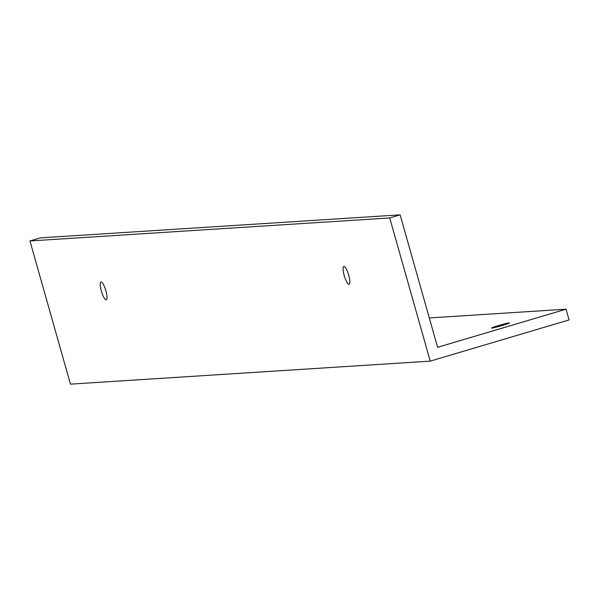 <?xml version="1.0" encoding="UTF-8"?>
<svg xmlns="http://www.w3.org/2000/svg" width="599" height="599" viewBox="0 0 599 599"><rect width="100%" height="100%" fill="white"/><g stroke="black" fill="none" stroke-linecap="round" stroke-linejoin="round"><path stroke-width="0.9" d="M348.7 275.233A9.314 2.201 -106.5 0 0 343.796 266.45A9.314 2.201 -106.5 0 0 344.2 275.525A9.314 2.201 -106.5 0 0 349.097 284.308A9.314 2.201 -106.5 0 0 348.7 275.233M105.858 290.77A9.314 2.201 -106.5 0 0 100.954 281.987A9.314 2.201 -106.5 0 0 101.358 291.054A9.314 2.201 -106.5 0 0 106.255 299.844A9.314 2.201 -106.5 0 0 105.858 290.77M502.711 325.362A9.314 0.487 164.2 0 1 491.502 328.042A9.314 0.487 164.2 0 1 498.218 325.654A9.314 0.487 164.2 0 1 509.427 322.973A9.314 0.487 164.2 0 1 502.711 325.362M566.01 309.196L437.607 347.3L400.125 214.854L40.358 237.87L29.95 240.955L70.465 384.146L430.232 361.13L569.05 319.933L566.01 309.196L429.296 317.942M400.125 214.854L389.717 217.946L29.95 240.955M389.717 217.946L430.232 361.13"/></g></svg>
